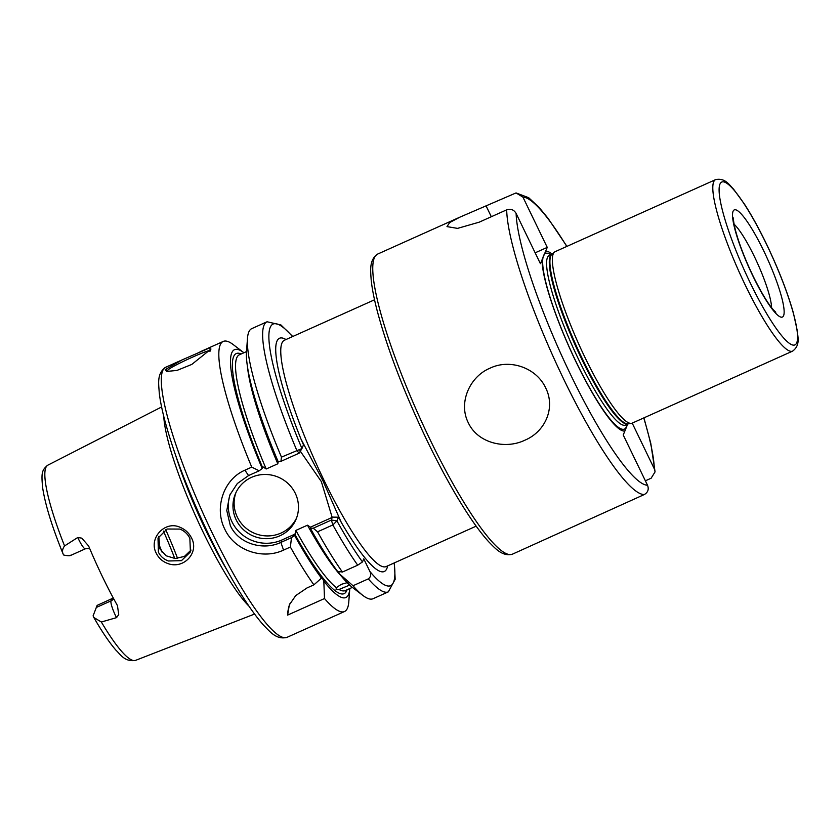 <?xml version="1.0" encoding="UTF-8"?>
<svg xmlns="http://www.w3.org/2000/svg" width="840" height="840" viewBox="0 0 840 840"><rect width="100%" height="100%" fill="white"/><g stroke="black" fill="none" stroke-linecap="round" stroke-linejoin="round"><path stroke-width="1.26" d="M179.991 529.085L167.087 529.011L158.015 538.062L158.372 552.111C160.503 556.364 163.853 559.314 168.441 560.984L181.451 560.669L190.407 551.964L189.861 538.325C187.73 534.051 184.443 530.964 179.991 529.085M156.314 553.34C148.145 538.367 165.102 519.992 180.359 527.426C185.346 529.557 189.042 533.043 191.468 537.894C199.637 552.678 183.456 569.793 167.622 563.441C162.519 561.55 158.75 558.18 156.314 553.34M165.165 369.621L182.207 359.856L208.74 348.285L210.987 349.041L191.772 364.434L176.925 370.44L166.73 371.427L165.165 369.621L167.696 370.304L168.178 371.616M209.916 351.351C215.05 346.343 170.142 366.503 167.696 370.304M468.258 422.678C458.073 402.581 469.844 376.457 490.098 368.151C509.754 358.628 536.277 367.531 545.685 387.923C555.87 408.03 545.045 431.855 524.801 440.233C505.187 449.683 477.656 443.111 468.258 422.678M347.088 589.775A131.586 22.89 -114.2 0 1 294.935 534.408L295.869 530.397A129.234 22.481 65.8 0 0 336.336 587.654L336.084 589.627L339.024 589.481A129.234 22.481 65.8 0 0 345.272 590.583L352.37 587.401M336.336 587.654L341.26 584.346L347.949 582.446M349.629 585.091L339.024 589.481M345.503 590.478L345.261 591.034L345.723 590.468M89.67 548.447L85.428 548.783A13.535 2.352 -114.2 0 1 78.656 539.375A13.535 2.352 -114.2 0 1 77.773 537.485L81.764 538.146L88.63 545.979A108.15 18.806 65.8 0 0 102.553 576.944A108.15 18.806 65.8 0 0 117.453 605.598L118.724 614.597L116.529 617.642A13.535 2.352 -114.2 0 1 115.615 615.825A13.535 2.352 -114.2 0 1 111.027 600.863A7.046 6.857 -157.3 0 0 113.683 598.742M77.773 537.485L64.565 545.926C62.286 549.077 61.919 551.985 63.473 554.652A13.535 2.352 65.8 0 0 63.756 555.041C68.05 555.933 70.445 555.954 70.927 555.103M64.565 545.926A107.005 18.606 65.8 0 1 47.88 465.14C41.801 470.085 41.265 472.637 42.599 487.41C45.098 504.252 51.923 526.418 63.063 553.885L63.473 554.652M96.254 607.488L111.027 600.863L111.962 598.626L97.136 605.388L93.114 615.794A13.535 2.352 65.8 0 0 93.314 616.371L93.828 617.495L101.346 622.01L116.529 617.642M236.166 519.845A32.896 31.973 -157.3 0 0 266.7 538.682A32.896 31.973 -157.3 0 0 296.069 519.267A32.896 31.973 -157.3 0 0 295.281 493.3A32.896 31.973 -157.3 0 0 264.747 474.464A32.896 31.973 -157.3 0 0 235.379 493.868A32.896 31.973 -157.3 0 0 236.166 519.845M235.988 492.513A32.896 31.973 -157.3 0 0 237.321 517.083A32.896 31.973 -157.3 0 0 267.089 535.931A32.896 31.973 -157.3 0 0 296.615 517.881M230.444 493.584A37.601 36.54 -157.3 0 0 231.945 521.735A37.601 36.54 -157.3 0 0 281.883 539.994L295.565 533.851M251.759 467.124L259.172 470.799L248.556 475.566L237.31 483.546L229.751 495.138L226.779 510.573L230.328 525.609C238.508 543.732 262.983 550.935 280.875 542.409L291.48 537.642L290.388 547.04L283.542 550.106C262.878 559.913 234.665 550.82 224.753 529.106C213.938 507.822 223.766 479.157 244.913 470.19L251.759 467.124A148.04 25.746 -114.2 0 1 223.251 341.429A148.04 25.746 -114.2 0 1 233.341 344.683L243.863 352.727A135.807 23.614 -114.2 0 1 243.915 352.758M191.058 550.074L184.422 556.416L175.192 558.537L166.078 555.775L159.778 548.751L158.812 536.403M111.962 598.626L113.222 597.901M158.13 542.546A79.895 13.892 -114.2 0 1 162.215 552.457M163.779 416.462A113.799 19.793 65.8 0 0 203.375 532.676A113.799 19.793 65.8 0 0 248.923 606.113M715.617 179.624L555.177 251.654A93.996 16.349 65.8 0 0 554.516 252.063A93.996 16.349 65.8 0 0 585.144 357.788A93.996 16.349 65.8 0 0 631.428 423.36A93.996 16.349 65.8 0 0 632.174 423.14L792.614 351.12A93.996 16.349 -114.2 0 1 745.584 285.757A93.996 16.349 -114.2 0 1 715.617 179.624C725.329 177.566 729.54 185.304 733.488 189.042L744.587 204.309C751.758 215.45 759.045 228.669 766.448 243.957C778.46 269.02 787.448 292.058 793.412 313.058L797.444 331.506C797.611 336.935 800.604 345.219 792.614 351.12M281.463 457.128A148.04 25.746 -114.2 0 1 247.485 338.331L246.509 351.53A135.807 23.614 -114.2 0 0 278.05 461.412L280.928 461.36L281.463 457.128L301.949 448.55L303.502 444.832L300.951 438.984L322.959 480.827L341.292 522.428L338.489 517.188L336.935 520.905L332.861 524.947L317.562 531.815L313.246 528.202L310.369 528.255L310.769 527.299M632.205 423.129L654.35 468.941L655.074 471.87L651.126 478.223L645.372 480.816M512.432 554.169C502.299 556.941 494.918 548.037 488.775 541.852C483.157 535.731 477.005 527.698 470.316 517.776C456.341 496.944 441.935 471.219 427.088 440.622C403.893 392.091 387.167 348.464 376.908 309.719C373.937 298.127 372.026 288.194 371.175 279.93C370.65 271.226 368.897 259.802 377.695 254.058A164.483 28.602 65.8 0 0 430.132 439.793A164.483 28.602 65.8 0 0 512.432 554.169L644.301 494.54A164.483 28.602 -114.2 0 1 563.966 379.712A164.483 28.602 -114.2 0 1 506.678 209.832C510.762 208.509 513.912 209.706 516.117 213.434L540.414 263.697L542.094 259.697A98.217 17.084 65.8 0 0 576.313 362.492A98.217 17.084 65.8 0 0 624.897 430.983L627.659 424.137M506.678 209.832L479.231 222.159L457.548 228.386L446.985 226.611L449.705 222.516L460.068 217.077L516.043 192.927L522.942 197.127L547.25 247.391L535.154 252.819M644.301 494.54C647.986 492.366 649.058 489.269 647.525 485.247L623.227 434.983L624.897 430.983M552.101 254.047A98.217 17.084 65.8 0 0 545.57 251.391L547.25 247.391M545.57 251.391L542.094 259.697M341.764 576.671A129.234 22.481 -114.2 0 1 307.482 525.189L310.422 527.184L332.178 517.409L321.342 481.572L299.869 450.566M307.482 525.189L295.869 530.397M349.776 588.567A135.807 23.614 -114.2 0 1 349.776 588.63L348.789 601.828A148.04 25.746 -114.2 0 1 344.516 611.53A148.04 25.746 -114.2 0 1 324.502 598.542L323.82 581.165L322.088 577.574L313.887 584.85L307.041 587.926L295.722 595.591L289.317 604.916L287.627 615.101L324.502 598.542M313.887 584.85A148.04 25.746 -114.2 0 1 290.388 547.04M368.308 578.875A148.04 25.746 -114.2 0 0 388.322 591.864L373.034 598.731A148.04 25.746 -114.2 0 1 362.943 595.476A148.04 25.746 -114.2 0 1 353.02 585.743L368.308 578.875C370.818 576.965 371.343 574.508 369.894 571.505L363.772 558.863L362.481 561.95L357.704 565.173L342.405 572.04A148.04 25.746 -114.2 0 1 317.562 531.815M321.72 578.456A135.807 23.614 -114.2 0 1 294.536 535.364L291.48 537.642M342.405 572.04L337.554 571.347A135.807 23.614 -114.2 0 1 310.369 528.255M247.485 338.331A148.04 25.746 -114.2 0 1 251.769 328.629L267.067 321.762A148.04 25.746 -114.2 0 0 296.751 450.261L299.05 453.222L280.928 461.36M259.172 470.799L262.216 468.52A135.807 23.614 -114.2 0 1 243.863 352.727M262.216 468.52L262.615 467.565A131.586 22.89 -114.2 0 1 241.216 353.966M246.509 351.593L239.4 354.784A129.234 22.481 65.8 0 0 266.185 469.004L277.798 463.785A129.234 22.481 -114.2 0 1 247.475 366.649M349.776 588.63A135.807 23.614 -114.2 0 1 323.82 581.165M294.935 534.408L294.536 535.364M362.943 595.476L352.422 587.444A135.807 23.614 -114.2 0 1 339.654 574.056L353.02 585.743M338.405 571.484L339.654 574.056M278.292 461.401L277.798 463.785M266.185 469.004L263.245 467.009L262.615 467.565M299.156 453.159L301.949 448.55A143.335 24.927 65.8 0 1 292.488 336.62M313.246 528.202L331.369 520.065L332.178 517.409M289.821 603.782A37.601 36.54 -157.3 0 0 287.627 615.101M331.464 520.002L336.935 520.905A143.335 24.927 65.8 0 0 362.481 561.95M332.671 517.125L338.489 517.188M752.997 276.213A58.748 10.217 -114.2 0 1 733.089 211.25A58.748 10.217 -114.2 0 1 763.665 250.73A58.748 10.217 -114.2 0 1 783.583 315.693A58.748 10.217 -114.2 0 1 752.997 276.213M771.561 307.65A49.35 8.579 65.8 0 0 754.373 256.557A49.35 8.579 65.8 0 0 734.107 224.228M174.762 558.526A92.579 16.097 65.8 0 0 163.411 531.09M165.679 529.662A93.996 16.349 -114.2 0 1 177.587 558.464M766.437 244.104A89.292 15.53 65.8 0 0 719.964 184.097A89.292 15.53 65.8 0 0 750.225 282.839A89.292 15.53 65.8 0 0 796.708 342.856A89.292 15.53 65.8 0 0 766.437 244.104M286.996 637.35C276.234 640.122 269.651 631.228 263.728 625.37C258.573 619.626 252.945 612.182 246.845 603.047C234.602 584.587 222.023 562.054 209.129 535.437C188.78 492.912 173.964 454.451 164.692 420.053C161.91 409.427 160.094 400.27 159.233 392.606C158.791 384.29 156.513 373.464 165.732 367.258A148.04 25.746 65.8 0 0 212.929 534.418A148.04 25.746 65.8 0 0 286.996 637.35L344.516 611.53M191.594 496.629A112.864 19.625 65.8 0 0 206.945 530.912A112.864 19.625 65.8 0 0 207.501 532.067M176.033 456.509A112.959 19.646 65.8 0 0 206.273 531.226A112.959 19.646 65.8 0 0 227.147 570.35M554.516 252.063L552.038 254.1A93.145 16.201 65.8 0 0 582.393 358.869A93.145 16.201 65.8 0 0 628.257 423.864L631.428 423.36M581.742 359.142A93.051 16.181 65.8 0 0 628.288 423.854L625.611 425.061A93.051 16.181 65.8 0 1 579.044 360.36A93.051 16.181 65.8 0 1 549.381 255.287L552.069 254.079A93.051 16.181 65.8 0 0 581.742 359.142M550.788 254.657A96.264 16.737 65.8 0 0 576.25 362.177A96.264 16.737 65.8 0 0 627.008 424.431M374.535 299.786L284.477 340.211A124.068 21.578 65.8 0 0 324.03 480.312A124.068 21.578 65.8 0 0 386.106 566.58L476.165 526.155M387.618 565.908A127.827 22.229 -114.2 0 1 341.292 522.428M654.35 468.941A157.437 27.384 65.8 0 0 643.766 417.942M516.117 213.434A157.437 27.384 65.8 0 0 570.938 375.333A157.437 27.384 65.8 0 0 647.525 485.247M566.779 246.446A157.437 27.384 65.8 0 0 522.942 197.127M101.346 622.01A107.005 18.606 65.8 0 0 135.534 660.376C124.551 662.225 120.162 654.014 116.141 650.412C109.463 642.736 102.018 631.764 93.828 617.495M357.704 565.173A148.04 25.746 -114.2 0 1 332.861 524.947L331.369 520.065M300.951 438.984A127.827 22.229 -114.2 0 1 285.989 339.538M369.894 571.505A143.335 24.927 65.8 0 0 394.118 562.989M283.542 550.106L280.875 542.409L281.883 539.994M248.556 475.566L244.913 470.19M486.056 205.842L491.316 216.731M775.814 312.218L773.504 309.992C767.97 303.723 761.145 292.362 753.018 275.919C744.88 258.857 739.043 243.684 735.494 230.391C732.659 218.526 733.688 218.663 733.53 218.022M85.428 548.783L70.497 555.492M47.88 465.14L161.606 406.969M165.732 367.258L182.207 359.856M199.93 351.907L223.251 341.429M643.923 417.869L650.779 443.32L655.074 471.87M377.695 254.058L460.068 217.077M566.926 246.383L548.048 218.316L539.091 207.407L528.686 197.704L516.043 192.927M292.74 336.504L280.969 324.986L267.067 321.762M388.322 591.864L395.168 579.296L394.37 562.874M135.534 660.376L254.572 614.05"/></g></svg>
